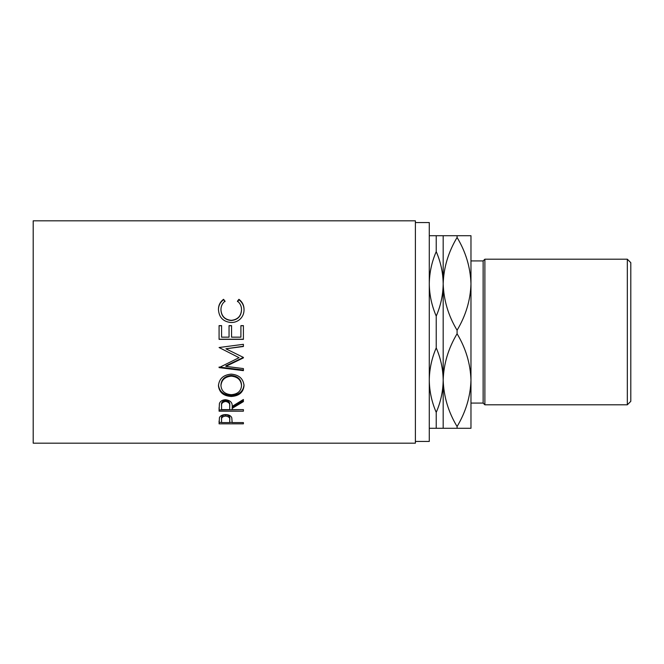<?xml version="1.0" encoding="UTF-8"?>
<svg xmlns="http://www.w3.org/2000/svg" width="664" height="664" viewBox="0 0 664 664"><rect width="100%" height="100%" fill="white"/><g stroke="black" fill="none" stroke-linecap="round" stroke-linejoin="round"><path stroke-width="1" d="M627.322 259.192L630.8 262.67L630.8 401.33L627.322 404.808L627.322 259.192L484.878 259.192L484.878 404.808L483.135 403.073L483.135 260.927L484.878 259.192M627.322 404.808L484.878 404.808M483.135 260.927L470.975 260.927L470.975 428.288L429.284 428.288M483.135 403.073L470.975 403.073L470.975 380.14C470.477 396.383 465.846 411.846 457.081 426.537L457.081 428.288M415.39 441.444L429.284 441.444L429.284 222.556L415.39 222.556M219.078 423.831L219.444 417.639C220.382 415.681 222.432 414.668 225.602 414.593C228.864 414.676 230.923 415.73 231.777 417.764L232.176 422.586L243.406 422.586L243.406 423.831L219.078 423.831M232.176 408.343L232.176 409.622L243.406 409.622L243.406 411.174L219.078 411.174L219.411 403.554C220.282 401.131 222.34 399.861 225.586 399.728C230.3 400.342 232.491 402.55 232.176 406.36L243.406 399.487L243.406 401.612L232.176 408.343L232.176 407.148L243.406 400.525L243.406 399.487M218.456 385.792C219.087 378.746 223.345 374.861 231.23 374.131C239.057 374.853 243.323 378.688 244.028 385.618C243.356 392.333 239.131 395.943 231.346 396.474C223.536 396.018 219.236 392.457 218.456 385.792M243.406 357.888L243.406 357.415L225.901 348.799L243.406 346.492L243.406 344.317L219.078 347.521L239.04 357.672L219.078 367.615L243.406 370.645L243.406 368.578L225.86 366.37L243.406 357.888M219.078 339.346L219.078 325.634L221.577 325.634L221.577 337.163L229.055 337.163L229.055 325.634L231.553 325.634L231.553 337.163L240.907 337.163L240.907 325.634L243.406 325.634L243.406 339.346L219.078 339.346M223.544 299.306L225.005 301.132C222.291 303.348 220.938 306.204 220.954 309.714C221.403 316.13 224.847 319.674 231.263 320.347C237.745 319.666 241.165 316.064 241.53 309.565C241.497 306.137 240.152 303.323 237.48 301.132L238.924 299.306C242.327 301.879 244.028 305.291 244.028 309.548C244.111 313.483 242.692 316.786 239.77 319.459C237.272 321.534 234.384 322.555 231.097 322.521C223.228 321.749 219.012 317.433 218.456 309.582C218.439 305.291 220.133 301.863 223.544 299.306L225.005 301.614M415.39 443.179L415.39 220.821L33.2 220.821L33.2 443.179L415.39 443.179M429.284 283.86C429.425 272.755 431.741 262.006 436.231 251.614C440.722 262.014 443.037 272.763 443.179 283.86C443.037 294.957 440.722 305.706 436.231 316.106C431.749 305.706 429.425 294.957 429.284 283.86M443.179 235.712L443.179 283.86C443.676 267.617 448.308 252.154 457.081 237.463C465.796 251.963 470.436 267.426 470.975 283.86L470.975 235.712L436.231 235.712L436.231 251.614M436.231 235.712L429.284 235.712M429.284 380.14C429.425 369.043 431.741 358.294 436.231 347.894C440.722 358.294 443.037 369.043 443.179 380.14C443.037 391.245 440.722 401.994 436.231 412.385C431.749 401.986 429.425 391.237 429.284 380.14M436.231 316.106L436.231 347.894M436.231 412.385L436.231 428.288M470.975 283.86C470.477 300.095 465.846 315.558 457.081 330.249C448.358 315.749 443.726 300.286 443.179 283.86L443.179 428.288M457.081 426.537C448.358 412.037 443.726 396.574 443.179 380.14C443.676 363.905 448.308 348.442 457.081 333.751C465.796 348.251 470.436 363.714 470.975 380.14M457.081 330.249L457.081 333.751M457.081 235.712L457.081 237.463M220.954 309.714L220.954 310.063C221.403 316.379 224.847 319.874 231.263 320.529C237.745 319.857 241.165 316.313 241.53 309.914L241.53 309.565M237.48 301.614L238.924 299.813C242.327 302.344 244.028 305.706 244.028 309.905M238.924 299.306L238.924 299.813M218.456 309.93C218.439 305.706 220.133 302.336 223.544 299.813M219.078 325.733L221.577 325.733M229.055 325.733L231.553 325.733M240.907 325.733L243.406 325.733M243.406 339.229L219.078 339.229M243.406 357.415L225.86 365.839L225.86 366.37M243.406 344.317L243.406 346.259L225.901 348.799M239.04 357.672L219.078 347.521M243.406 368.578L243.406 370.039L219.078 367.059L219.078 367.615M244.028 384.78C243.364 391.387 239.131 394.947 231.346 395.462C223.536 395.022 219.236 391.511 218.456 384.954M231.346 396.474L231.346 395.462M241.53 385.701L241.53 384.854C241.057 379.202 237.621 376.065 231.23 375.45C224.888 376.098 221.461 379.235 220.954 384.854L220.954 385.701C221.519 391.229 224.98 394.225 231.338 394.682C237.637 394.192 241.032 391.196 241.53 385.701C241.057 379.949 237.621 376.762 231.23 376.139C224.888 376.803 221.461 379.991 220.954 385.701M231.23 375.45L231.23 376.139M219.078 407.679L219.078 409.937L243.406 409.622M229.719 405.206L229.719 406.368L229.719 405.206C230.159 402.567 228.781 400.948 225.577 400.367C222.465 400.94 221.129 402.525 221.577 405.131L221.577 409.622L229.686 409.622L229.719 406.368C230.159 403.687 228.781 402.044 225.577 401.446L225.577 400.367M225.577 401.446C222.457 402.035 221.129 403.646 221.577 406.293M243.406 423.831L243.406 422.586M232.176 422.404L229.686 422.404M221.577 422.404L219.078 422.404L219.078 421.059M229.736 418.677L229.736 420.046C230.167 417.855 228.789 416.519 225.611 416.037L225.611 414.726C222.498 415.174 221.153 416.452 221.577 418.561L221.577 422.586L229.686 422.586L229.736 418.677C230.159 416.511 228.789 415.199 225.611 414.726M225.611 416.037C222.498 416.494 221.153 417.797 221.577 419.938"/></g></svg>

